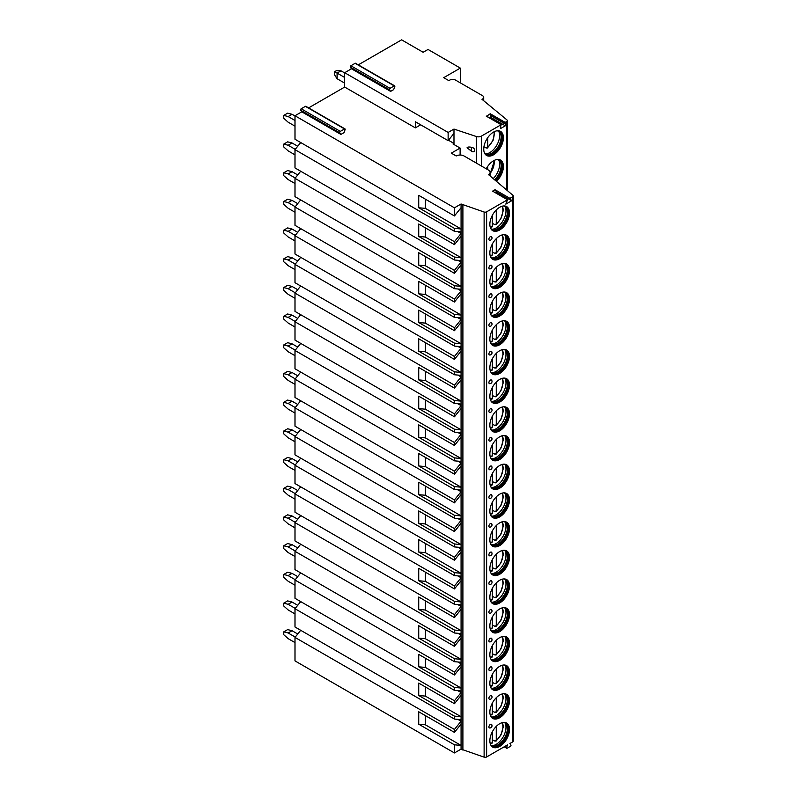 <?xml version="1.0" encoding="UTF-8"?>
<svg xmlns="http://www.w3.org/2000/svg" width="797" height="797" viewBox="0 0 797 797"><rect width="100%" height="100%" fill="white"/><g stroke="black" fill="none" stroke-linecap="round" stroke-linejoin="round"><path stroke-width="1.2" d="M308.608 107.894L344.683 87.062L415.357 127.869L420.667 124.81M340.917 134.424L339.771 132.8A0.897 0.518 -60 0 1 340.329 131.375L344.543 128.945A0.897 0.518 -60 0 1 345.091 129.722L343.945 132.671L340.917 134.424L301.784 111.829L294.99 115.754L454.439 207.818L461.065 203.992L484.118 212.022A2.072 1.196 0 0 0 486.628 211.823L507.51 199.768L505.816 204.132L511.654 200.764L509.96 198.353L512.65 196.799A2.072 1.196 0 0 0 513.258 195.952A2.072 1.196 0 0 0 512.899 195.275L488.481 174.603A5.529 3.198 0 0 0 490.105 172.351A5.529 3.198 0 0 0 488.481 170.09L464.023 155.973A5.529 3.198 0 0 0 456.203 155.973L451.311 153.144L460.118 148.063L453.025 143.968L453.981 143.42L448.472 140.242M509.96 198.353L495.037 189.746L492.596 191.15L507.51 199.768M415.357 127.869L415.357 121.742L448.133 140.661L448.133 132.441L453.981 129.074L476.337 136.526A4.154 2.401 0 0 0 481.348 136.148L501.134 124.721L500.436 127.52A0.897 0.518 120 0 0 500.994 128.307L505.328 125.806A0.897 0.518 120 0 0 505.876 124.382L504.929 123.037L490.006 114.419L490.265 113.772L486.509 116.272M344.683 87.062L344.683 72.716L448.133 132.441M453.981 144.516L453.981 133.388L448.133 140.661M453.981 133.388L453.981 129.074M467.052 147.774L471.744 151.42A2.77 2.77 0 0 0 473.528 151.759A2.511 1.773 -135 0 0 474.713 150.324A2.511 1.773 -135 0 0 472.272 147.485C469.323 146.768 467.58 146.867 467.052 147.774M472.272 151.55A2.511 1.773 -135 0 0 473.528 151.759M390.61 91.386L389.464 89.762A0.897 0.518 -60 0 1 390.022 88.337L394.236 85.907A0.897 0.518 -60 0 1 394.784 86.684L393.648 89.633L390.61 91.386L351.477 68.791L344.683 72.716M490.265 113.772L505.178 122.379L506.553 121.592A2.421 1.395 0 0 0 507.261 120.606A2.421 1.395 0 0 0 506.822 119.799L482.006 99.336L482.494 99.057A4.154 2.401 0 0 0 483.709 97.364A4.154 2.401 0 0 0 482.494 95.66L455.595 80.128A4.154 2.401 0 0 0 449.717 80.128L448.841 80.636L443.71 77.678L460.307 68.094L428.029 49.454L423.137 52.273L401.618 39.85L358.301 64.856M489.368 117.787L490.404 117.189A0.897 0.518 120 0 0 490.952 115.774L490.006 114.419M505.178 122.379L504.929 123.037M486.24 168.795A13.908 8.03 -60 0 1 500.526 160.077A13.908 8.03 -60 0 1 503.405 166.443A13.908 8.03 -60 0 1 496.431 181.337M483.739 149.109A13.908 8.03 -60 0 1 489.806 135.111A13.908 8.03 -60 0 1 500.526 131.385A13.908 8.03 -60 0 1 503.405 137.751A13.908 8.03 -60 0 1 497.328 151.749A13.908 8.03 -60 0 1 486.618 155.475A13.908 8.03 -60 0 1 483.739 149.109M460.307 82.858L460.307 68.094M300.698 142.543L294.99 149.647L294.99 167.938L454.439 260.001L461.065 260.589L461.074 265.082L454.439 273.331L418.734 252.719L418.734 265.142L425.359 265.73L425.359 256.544M300.698 171.235L294.99 178.339L294.99 196.63L454.439 288.693L461.065 289.281L461.074 293.774L454.439 302.023L418.734 281.411L418.734 293.834L425.359 294.422L425.359 285.236M300.698 199.927L294.99 207.031L294.99 225.322L454.439 317.385L461.065 317.973L461.074 322.466L454.439 330.715L418.734 310.103L418.734 322.526L425.359 323.114L425.359 313.928M300.698 228.619L294.99 235.723L294.99 254.014L454.439 346.077L461.065 346.665L461.074 351.158L454.439 359.407L418.734 338.795L418.734 351.218L425.359 351.806L425.359 342.62M300.698 257.311L294.99 264.415L294.99 282.706L454.439 374.759L461.065 375.357L461.074 379.85L454.439 388.099L418.734 367.477L418.734 379.91L425.359 380.498L425.359 371.312M300.698 286.003L294.99 293.107L294.99 311.398L454.439 403.451L461.065 404.049L461.074 408.542L454.439 416.791L418.734 396.169L418.734 408.602L425.359 409.19L425.359 399.994M300.698 314.695L294.99 321.789L294.99 340.09L454.439 432.143L461.065 432.741L461.074 437.234L454.439 445.473L418.734 424.861L418.734 437.284L425.359 437.882L425.359 428.686M300.698 343.387L294.99 350.481L294.99 368.782L454.439 460.835L461.065 461.433L461.074 465.926L454.439 474.165L418.734 453.553L418.734 465.976L425.359 466.574L425.359 457.378M300.698 372.069L294.99 379.173L294.99 397.474L454.439 489.527L461.065 490.125L461.074 494.618L454.439 502.857L418.734 482.245L418.734 494.668L425.359 495.266L425.359 486.07M300.698 400.761L294.99 407.865L294.99 426.166L454.439 518.219L461.065 518.817L461.074 523.31L454.439 531.549L418.734 510.937L418.734 523.36L425.359 523.958L425.359 514.762M300.698 429.453L294.99 436.557L294.99 454.848L454.439 546.911L461.065 547.499L461.074 552.002L454.439 560.241L418.734 539.629L418.734 552.052L425.359 552.65L425.359 543.454M300.698 458.145L294.99 465.249L294.99 483.54L454.439 575.603L461.065 576.191L461.074 580.694L454.439 588.933L418.734 568.321L418.734 580.744L425.359 581.332L425.359 572.146M300.698 486.837L294.99 493.941L294.99 512.232L454.439 604.295L461.065 604.883L461.074 609.376L454.439 617.625L418.734 597.013L418.734 609.436L425.359 610.024L425.359 600.838M300.698 515.529L294.99 522.633L294.99 540.924L454.439 632.987L461.065 633.575L461.074 638.068L454.439 646.317L418.734 625.705L418.734 638.128L425.359 638.716L425.359 629.53M300.698 544.221L294.99 551.325L294.99 569.616L454.439 661.679L461.065 662.267L461.074 666.76L454.439 675.009L418.734 654.397L418.734 666.82L425.359 667.408L425.359 658.222M300.698 572.913L294.99 580.017L294.99 598.308L454.439 690.371L461.065 690.959L461.074 695.452L454.439 703.701L418.734 683.089L418.734 695.512L425.359 696.1L425.359 686.914M300.698 601.605L294.99 608.709L294.99 627L454.439 719.063L461.065 719.651L461.065 721.215L454.439 729.454L454.439 732.393L418.734 711.771L418.734 724.204L425.359 724.792L425.359 715.606M300.698 630.297L294.99 637.401L294.99 660.892L454.439 752.946L461.065 749.12L484.118 757.15A2.072 1.196 0 0 0 486.628 756.961L507.579 744.856L506.583 747.437A0.897 0.518 120 0 0 507.131 748.224L510.339 746.381A0.897 0.518 120 0 0 510.887 744.956L509.881 743.531L512.65 741.927A2.072 1.196 0 0 0 513.258 741.08L513.258 195.952M351.477 68.791L350.341 67.167A0.897 0.518 -60 0 1 350.889 65.752L355.103 63.312A0.897 0.518 -60 0 1 355.562 63.272L394.684 85.857M301.784 111.829L300.648 110.205A0.897 0.518 -60 0 1 301.196 108.781L305.41 106.35A0.897 0.518 -60 0 1 305.859 106.3L344.991 128.895M294.99 115.754L294.99 139.246L454.439 231.309L461.065 231.897L461.065 233.461L454.439 241.7L454.439 244.639L418.734 224.027L418.734 236.45L425.359 237.038L425.359 227.852M283.742 631.862L287.647 629.6L292.051 630.726L288.145 632.987L283.742 631.862L283.742 634.681L288.145 638.636L294.99 642.591M297.719 634.004L292.051 630.726M288.145 632.987L295.239 637.082M283.742 603.17L287.647 600.908L292.051 602.034L288.145 604.295L283.742 603.17L283.742 605.989L288.145 609.944L294.99 613.899M297.719 605.312L292.051 602.034M288.145 604.295L295.239 608.39M283.742 574.478L287.647 572.216L292.051 573.352L288.145 575.603L283.742 574.478L283.742 577.297L288.145 581.252L294.99 585.207M297.719 576.62L292.051 573.352M288.145 575.603L295.239 579.708M283.742 545.786L287.647 543.524L292.051 544.66L288.145 546.911L283.742 545.786L283.742 548.605L288.145 552.56L294.99 556.515M297.719 547.928L292.051 544.66M288.145 546.911L295.239 551.016M283.742 517.094L287.647 514.832L292.051 515.968L288.145 518.219L283.742 517.094L283.742 519.923L288.145 523.868L294.99 527.823M297.719 519.236L292.051 515.968M288.145 518.219L295.239 522.324M283.742 488.402L287.647 486.14L292.051 487.276L288.145 489.537L283.742 488.402L283.742 491.231L288.145 495.176L294.99 499.131M297.719 490.544L292.051 487.276M288.145 489.537L295.239 493.632M283.742 459.71L287.647 457.448L292.051 458.584L288.145 460.845L283.742 459.71L283.742 462.539L288.145 466.494L294.99 470.439M297.719 461.852L292.051 458.584M288.145 460.845L295.239 464.94M283.742 431.018L287.647 428.766L292.051 429.892L288.145 432.153L283.742 431.018L283.742 433.847L288.145 437.802L294.99 441.747M297.719 433.16L292.051 429.892M288.145 432.153L295.239 436.248M283.742 402.326L287.647 400.074L292.051 401.2L288.145 403.461L283.742 402.326L283.742 405.155L288.145 409.11L294.99 413.065M297.719 404.468L292.051 401.2M288.145 403.461L295.239 407.556M283.742 373.634L287.647 371.382L292.051 372.508L288.145 374.769L283.742 373.634L283.742 376.463L288.145 380.418L294.99 384.373M297.719 375.776L292.051 372.508M288.145 374.769L295.239 378.864M283.742 344.952L287.647 342.69L292.051 343.816L288.145 346.077L283.742 344.952L283.742 347.771L288.145 351.726L294.99 355.681M297.719 347.084L292.051 343.816M288.145 346.077L295.239 350.172M283.742 316.26L287.647 313.998L292.051 315.124L288.145 317.385L283.742 316.26L283.742 319.079L288.145 323.034L294.99 326.989M297.719 318.401L292.051 315.124M288.145 317.385L295.239 321.48M283.742 287.568L287.647 285.306L292.051 286.432L288.145 288.693L283.742 287.568L283.742 290.387L288.145 294.342L294.99 298.297M297.719 289.709L292.051 286.432M288.145 288.693L295.239 292.788M283.742 258.876L287.647 256.614L292.051 257.74L288.145 260.001L283.742 258.876L283.742 261.695L288.145 265.65L294.99 269.605M297.719 261.017L292.051 257.74M288.145 260.001L295.239 264.096M283.742 230.184L287.647 227.922L292.051 229.058L288.145 231.309L283.742 230.184L283.742 233.003L288.145 236.958L294.99 240.913M297.719 232.325L292.051 229.058M288.145 231.309L295.239 235.414M283.742 201.492L287.647 199.23L292.051 200.366L288.145 202.617L283.742 201.492L283.742 204.311L288.145 208.266L294.99 212.221M297.719 203.633L292.051 200.366M288.145 202.617L295.239 206.722M283.742 172.8L287.647 170.538L292.051 171.674L288.145 173.925L283.742 172.8L283.742 175.629L288.145 179.574L294.99 183.529M297.719 174.941L292.051 171.674M288.145 173.925L295.239 178.03M283.742 144.108L287.647 141.846L292.051 142.982L288.145 145.243L283.742 144.108L283.742 146.937L288.145 150.882L294.99 154.837M297.719 146.25L292.051 142.982M288.145 145.243L295.239 149.338M283.742 115.416L287.647 113.154L292.051 114.29L288.145 116.551L283.742 115.416L283.742 118.245L288.145 122.2L294.99 126.145M294.99 115.983L292.051 114.29M288.145 116.551L294.99 120.496M334.411 71.82L336.364 70.684L341.006 70.823L337.091 73.085L334.411 71.82L334.411 74.639L337.091 78.734L344.683 83.117M344.683 72.945L341.006 70.823M337.091 78.734L337.091 73.085L344.683 77.468M457.867 231.618L461.065 233.461L461.074 236.39L454.439 244.639M294.99 149.647L454.439 241.7M294.99 637.401L454.439 729.454M454.439 752.946L454.439 744.816L418.734 724.204M294.99 608.709L454.439 700.762L454.439 703.701M454.439 719.063L454.439 716.124L418.734 695.512M294.99 580.017L454.439 672.07L454.439 675.009M454.439 690.371L454.439 687.432L418.734 666.82M294.99 551.325L454.439 643.378L454.439 646.317M454.439 661.679L454.439 658.74L418.734 638.128M294.99 522.633L454.439 614.686L454.439 617.625M454.439 632.987L454.439 630.048L418.734 609.436M294.99 493.941L454.439 585.994L454.439 588.933M454.439 604.295L454.439 601.356L418.734 580.744M294.99 465.249L454.439 557.312L454.439 560.241M454.439 575.603L454.439 572.664L418.734 552.052M294.99 436.557L454.439 528.62L454.439 531.549M454.439 546.911L454.439 543.972L418.734 523.36M294.99 407.865L454.439 499.928L454.439 502.857M454.439 518.219L454.439 515.29L418.734 494.668M294.99 379.173L454.439 471.236L454.439 474.165M454.439 489.527L454.439 486.598L418.734 465.976M294.99 350.481L454.439 442.544L454.439 445.473M454.439 460.835L454.439 457.906L418.734 437.284M294.99 321.789L454.439 413.852L454.439 416.791M454.439 432.143L454.439 429.214L418.734 408.602M294.99 293.107L454.439 385.16L454.439 388.099M454.439 403.451L454.439 400.522L418.734 379.91M294.99 264.415L454.439 356.468L454.439 359.407M454.439 374.759L454.439 371.83L418.734 351.218M294.99 235.723L454.439 327.776L454.439 330.715M454.439 346.077L454.439 343.138L418.734 322.526M294.99 207.031L454.439 299.084L454.439 302.023M454.439 317.385L454.439 314.446L418.734 293.834M294.99 178.339L454.439 270.392L454.439 273.331M454.439 288.693L454.439 285.754L418.734 265.142M454.439 260.001L454.439 257.062L418.734 236.45M454.439 207.818L454.439 215.947L418.734 195.335L418.734 207.758L425.359 208.356L425.359 199.16M454.439 231.309L454.439 228.37L418.734 207.758M457.867 719.362L461.065 721.215L461.074 724.144L454.439 732.393M454.439 744.816L461.074 745.414L461.065 749.12M461.065 203.992L461.074 207.708L454.439 215.947M454.439 716.124L461.074 716.722L461.065 719.651M457.867 690.67L461.065 692.523L454.439 700.762M454.439 687.432L461.074 688.03L461.065 690.959M457.867 661.978L461.065 663.831L454.439 672.07M454.439 658.74L461.074 659.338L461.065 662.267M457.867 633.296L461.065 635.139L454.439 643.378M454.439 630.048L461.074 630.646L461.065 633.575M457.867 604.604L461.065 606.447L454.439 614.686M454.439 601.356L461.074 601.954L461.065 604.883M457.867 575.912L461.065 577.755L454.439 585.994M454.439 572.664L461.074 573.262L461.065 576.191M457.867 547.22L461.065 549.063L454.439 557.312M454.439 543.972L461.074 544.57L461.065 547.499M457.867 518.528L461.065 520.371L454.439 528.62M454.439 515.29L461.074 515.878L461.065 518.817M457.867 489.836L461.065 491.679L454.439 499.928M454.439 486.598L461.074 487.186L461.065 490.125M457.867 461.144L461.065 462.987L454.439 471.236M454.439 457.906L461.074 458.494L461.065 461.433M457.867 432.452L461.065 434.295L454.439 442.544M454.439 429.214L461.074 429.802L461.065 432.741M457.867 403.76L461.065 405.603L454.439 413.852M454.439 400.522L461.074 401.11L461.065 404.049M457.867 375.068L461.065 376.921L454.439 385.16M454.439 371.83L461.074 372.428L461.065 375.357M457.867 346.376L461.065 348.229L454.439 356.468M454.439 343.138L461.074 343.736L461.065 346.665M457.867 317.684L461.065 319.537L454.439 327.776M454.439 314.446L461.074 315.044L461.065 317.973M457.867 288.992L461.065 290.845L454.439 299.084M454.439 285.754L461.074 286.352L461.065 289.281M457.867 260.31L461.065 262.153L454.439 270.392M454.439 257.062L461.074 257.66L461.065 260.589M454.439 228.37L461.074 228.968L461.065 231.897M461.074 724.144L461.074 745.414L425.359 724.792M425.359 208.356L461.074 228.968L461.074 207.708M462.898 204.978L462.898 750.107M425.359 696.1L461.074 716.722L461.074 695.452M425.359 667.408L461.074 688.03L461.074 666.76M425.359 638.716L461.074 659.338L461.074 638.068M425.359 610.024L461.074 630.646L461.074 609.376M425.359 581.332L461.074 601.954L461.074 580.694M425.359 552.65L461.074 573.262L461.074 552.002M425.359 523.958L461.074 544.57L461.074 523.31M425.359 495.266L461.074 515.878L461.074 494.618M425.359 466.574L461.074 487.186L461.074 465.926M425.359 437.882L461.074 458.494L461.074 437.234M425.359 409.19L461.074 429.802L461.074 408.542M425.359 380.498L461.074 401.11L461.074 379.85M425.359 351.806L461.074 372.428L461.074 351.158M425.359 323.114L461.074 343.736L461.074 322.466M425.359 294.422L461.074 315.044L461.074 293.774M425.359 265.73L461.074 286.352L461.074 265.082M425.359 237.038L461.074 257.66L461.074 236.39M509.512 729.394A13.908 8.03 120 0 0 506.633 723.028A13.908 8.03 120 0 0 495.923 726.754A13.908 8.03 120 0 0 489.856 740.752A13.908 8.03 120 0 0 492.735 747.118A13.908 8.03 120 0 0 503.445 743.392A13.908 8.03 120 0 0 509.512 729.394M509.512 700.702A13.908 8.03 120 0 0 506.633 694.336A13.908 8.03 120 0 0 495.923 698.062A13.908 8.03 120 0 0 489.856 712.06A13.908 8.03 120 0 0 492.735 718.426A13.908 8.03 120 0 0 503.445 714.7A13.908 8.03 120 0 0 509.512 700.702M509.512 672.01A13.908 8.03 120 0 0 506.633 665.644A13.908 8.03 120 0 0 495.923 669.37A13.908 8.03 120 0 0 489.856 683.368A13.908 8.03 120 0 0 492.735 689.734A13.908 8.03 120 0 0 503.445 686.008A13.908 8.03 120 0 0 509.512 672.01M509.512 643.318A13.908 8.03 120 0 0 506.633 636.962A13.908 8.03 120 0 0 495.923 640.678A13.908 8.03 120 0 0 489.856 654.676A13.908 8.03 120 0 0 492.735 661.042A13.908 8.03 120 0 0 503.445 657.316A13.908 8.03 120 0 0 509.512 643.318M509.512 614.636A13.908 8.03 120 0 0 506.633 608.27A13.908 8.03 120 0 0 495.923 611.996A13.908 8.03 120 0 0 489.856 625.984A13.908 8.03 120 0 0 492.735 632.35A13.908 8.03 120 0 0 503.445 628.624A13.908 8.03 120 0 0 509.512 614.636M509.512 585.944A13.908 8.03 120 0 0 506.633 579.578A13.908 8.03 120 0 0 495.923 583.304A13.908 8.03 120 0 0 489.856 597.292A13.908 8.03 120 0 0 492.735 603.658A13.908 8.03 120 0 0 503.445 599.932A13.908 8.03 120 0 0 509.512 585.944M509.512 557.252A13.908 8.03 120 0 0 506.633 550.886A13.908 8.03 120 0 0 495.923 554.612A13.908 8.03 120 0 0 489.856 568.6A13.908 8.03 120 0 0 492.735 574.966A13.908 8.03 120 0 0 503.445 571.24A13.908 8.03 120 0 0 509.512 557.252M509.512 528.56A13.908 8.03 120 0 0 506.633 522.194A13.908 8.03 120 0 0 495.923 525.92A13.908 8.03 120 0 0 489.856 539.908A13.908 8.03 120 0 0 492.735 546.274A13.908 8.03 120 0 0 503.445 542.548A13.908 8.03 120 0 0 509.512 528.56M509.512 499.868A13.908 8.03 120 0 0 506.633 493.502A13.908 8.03 120 0 0 495.923 497.228A13.908 8.03 120 0 0 489.856 511.216A13.908 8.03 120 0 0 492.735 517.582A13.908 8.03 120 0 0 503.445 513.856A13.908 8.03 120 0 0 509.512 499.868M509.512 471.176A13.908 8.03 120 0 0 506.633 464.81A13.908 8.03 120 0 0 495.923 468.536A13.908 8.03 120 0 0 489.856 482.524A13.908 8.03 120 0 0 492.735 488.89A13.908 8.03 120 0 0 503.445 485.164A13.908 8.03 120 0 0 509.512 471.176M509.512 442.484A13.908 8.03 120 0 0 506.633 436.118A13.908 8.03 120 0 0 495.923 439.844A13.908 8.03 120 0 0 489.856 453.832A13.908 8.03 120 0 0 492.735 460.198A13.908 8.03 120 0 0 503.445 456.472A13.908 8.03 120 0 0 509.512 442.484M509.512 413.792A13.908 8.03 120 0 0 506.633 407.426A13.908 8.03 120 0 0 495.923 411.152A13.908 8.03 120 0 0 489.856 425.15A13.908 8.03 120 0 0 492.735 431.506A13.908 8.03 120 0 0 503.445 427.79A13.908 8.03 120 0 0 509.512 413.792M509.512 385.1A13.908 8.03 120 0 0 506.633 378.734A13.908 8.03 120 0 0 495.923 382.46A13.908 8.03 120 0 0 489.856 396.458A13.908 8.03 120 0 0 492.735 402.824A13.908 8.03 120 0 0 503.445 399.098A13.908 8.03 120 0 0 509.512 385.1M509.512 356.408A13.908 8.03 120 0 0 506.633 350.042A13.908 8.03 120 0 0 495.923 353.768A13.908 8.03 120 0 0 489.856 367.766A13.908 8.03 120 0 0 492.735 374.132A13.908 8.03 120 0 0 503.445 370.406A13.908 8.03 120 0 0 509.512 356.408M509.512 327.716A13.908 8.03 120 0 0 506.633 321.35A13.908 8.03 120 0 0 495.923 325.076A13.908 8.03 120 0 0 489.856 339.074A13.908 8.03 120 0 0 492.735 345.44A13.908 8.03 120 0 0 503.445 341.714A13.908 8.03 120 0 0 509.512 327.716M509.512 299.024A13.908 8.03 120 0 0 506.633 292.668A13.908 8.03 120 0 0 495.923 296.384A13.908 8.03 120 0 0 489.856 310.382A13.908 8.03 120 0 0 492.735 316.748A13.908 8.03 120 0 0 503.445 313.022A13.908 8.03 120 0 0 509.512 299.024M509.512 270.342A13.908 8.03 120 0 0 506.633 263.976A13.908 8.03 120 0 0 495.923 267.702A13.908 8.03 120 0 0 489.856 281.69A13.908 8.03 120 0 0 492.735 288.056A13.908 8.03 120 0 0 503.445 284.33A13.908 8.03 120 0 0 509.512 270.342M509.512 241.65A13.908 8.03 120 0 0 506.633 235.284A13.908 8.03 120 0 0 495.923 239.01A13.908 8.03 120 0 0 489.856 252.998A13.908 8.03 120 0 0 492.735 259.364A13.908 8.03 120 0 0 503.445 255.638A13.908 8.03 120 0 0 509.512 241.65M509.512 212.958A13.908 8.03 120 0 0 506.633 206.592A13.908 8.03 120 0 0 495.923 210.318A13.908 8.03 120 0 0 489.856 224.306A13.908 8.03 120 0 0 492.735 230.672A13.908 8.03 120 0 0 503.445 226.946A13.908 8.03 120 0 0 509.512 212.958M488.92 726.944A2.072 1.196 120 0 0 489.707 727.99A2.252 2.252 0 0 0 491.689 724.553A2.072 1.196 120 0 0 490.035 724.652A2.072 1.196 120 0 0 488.92 726.944M491.859 725.24A2.072 1.196 120 0 0 491.689 724.553M488.92 698.252A2.072 1.196 120 0 0 489.707 699.298A2.252 2.252 0 0 0 491.689 695.861A2.072 1.196 120 0 0 490.035 695.96A2.072 1.196 120 0 0 488.92 698.252M491.859 696.558A2.072 1.196 120 0 0 491.689 695.861M488.92 669.56A2.072 1.196 120 0 0 489.707 670.606A2.252 2.252 0 0 0 491.689 667.169A2.072 1.196 120 0 0 490.035 667.268A2.072 1.196 120 0 0 488.92 669.56M491.859 667.866A2.072 1.196 120 0 0 491.689 667.169M488.92 640.868A2.072 1.196 120 0 0 489.707 641.914A2.252 2.252 0 0 0 491.689 638.477A2.072 1.196 120 0 0 490.035 638.576A2.072 1.196 120 0 0 488.92 640.868M491.859 639.174A2.072 1.196 120 0 0 491.689 638.477M488.92 612.176A2.072 1.196 120 0 0 489.707 613.222A2.252 2.252 0 0 0 491.689 609.785A2.072 1.196 120 0 0 490.035 609.884A2.072 1.196 120 0 0 488.92 612.176M491.859 610.482A2.072 1.196 120 0 0 491.689 609.785M488.92 583.484A2.072 1.196 120 0 0 489.707 584.53A2.252 2.252 0 0 0 491.689 581.093A2.072 1.196 120 0 0 490.035 581.192A2.072 1.196 120 0 0 488.92 583.484M491.859 581.79A2.072 1.196 120 0 0 491.689 581.093M488.92 554.792A2.072 1.196 120 0 0 489.707 555.838A2.252 2.252 0 0 0 491.689 552.401A2.072 1.196 120 0 0 490.035 552.5A2.072 1.196 120 0 0 488.92 554.792M491.859 553.098A2.072 1.196 120 0 0 491.689 552.401M488.92 526.1A2.072 1.196 120 0 0 489.707 527.146A2.252 2.252 0 0 0 491.689 523.709A2.072 1.196 120 0 0 490.035 523.818A2.072 1.196 120 0 0 488.92 526.1M491.859 524.406A2.072 1.196 120 0 0 491.689 523.709M488.92 497.408A2.072 1.196 120 0 0 489.707 498.454A2.252 2.252 0 0 0 491.689 495.027A2.072 1.196 120 0 0 490.035 495.126A2.072 1.196 120 0 0 488.92 497.408M491.859 495.714A2.072 1.196 120 0 0 491.689 495.027M488.92 468.716A2.072 1.196 120 0 0 489.707 469.762A2.252 2.252 0 0 0 491.689 466.335A2.072 1.196 120 0 0 490.035 466.434A2.072 1.196 120 0 0 488.92 468.716M491.859 467.022A2.072 1.196 120 0 0 491.689 466.335M488.92 440.024A2.072 1.196 120 0 0 489.707 441.07A2.252 2.252 0 0 0 491.689 437.643A2.072 1.196 120 0 0 490.035 437.742A2.072 1.196 120 0 0 488.92 440.024M491.859 438.33A2.072 1.196 120 0 0 491.689 437.643M488.92 411.332A2.072 1.196 120 0 0 489.707 412.388A2.252 2.252 0 0 0 491.689 408.951A2.072 1.196 120 0 0 490.035 409.05A2.072 1.196 120 0 0 488.92 411.332M491.859 409.638A2.072 1.196 120 0 0 491.689 408.951M488.92 382.65A2.072 1.196 120 0 0 489.707 383.696A2.252 2.252 0 0 0 491.689 380.259A2.072 1.196 120 0 0 490.035 380.358A2.072 1.196 120 0 0 488.92 382.65M491.859 380.946A2.072 1.196 120 0 0 491.689 380.259M488.92 353.958A2.072 1.196 120 0 0 489.707 355.004A2.252 2.252 0 0 0 491.689 351.567A2.072 1.196 120 0 0 490.035 351.666A2.072 1.196 120 0 0 488.92 353.958M491.859 352.264A2.072 1.196 120 0 0 491.689 351.567M488.92 325.266A2.072 1.196 120 0 0 489.707 326.312A2.252 2.252 0 0 0 491.689 322.875A2.072 1.196 120 0 0 490.035 322.974A2.072 1.196 120 0 0 488.92 325.266M491.859 323.572A2.072 1.196 120 0 0 491.689 322.875M488.92 296.574A2.072 1.196 120 0 0 489.707 297.62A2.252 2.252 0 0 0 491.689 294.183A2.072 1.196 120 0 0 490.035 294.282A2.072 1.196 120 0 0 488.92 296.574M491.859 294.88A2.072 1.196 120 0 0 491.689 294.183M488.92 267.882A2.072 1.196 120 0 0 489.707 268.928A2.252 2.252 0 0 0 491.689 265.491A2.072 1.196 120 0 0 490.035 265.59A2.072 1.196 120 0 0 488.92 267.882M491.859 266.188A2.072 1.196 120 0 0 491.689 265.491M488.92 239.19A2.072 1.196 120 0 0 489.707 240.236A2.252 2.252 0 0 0 491.689 236.799A2.072 1.196 120 0 0 490.035 236.898A2.072 1.196 120 0 0 488.92 239.19M491.859 237.496A2.072 1.196 120 0 0 491.689 236.799M495.525 192.844L496.73 192.157L495.037 189.746M511.654 200.764L496.73 192.157M460.118 148.063L460.118 155.036M506.264 722.839A13.908 8.03 -60 0 1 508.785 728.976A13.908 8.03 120 0 1 502.947 742.704A13.908 8.03 120 0 1 492.377 746.889M490.683 744.826A13.21 7.631 120 0 0 491.859 745.813A13.21 7.631 120 0 0 502.04 742.266A13.21 7.631 120 0 0 507.809 728.976A13.21 7.631 -60 0 0 505.069 722.929A13.21 7.631 -60 0 0 503.634 722.401M504.82 722.789A13.21 7.631 -60 0 1 505.706 723.576A13.21 7.631 -60 0 1 507.31 728.687A13.21 7.631 120 0 1 502.349 741.08A13.21 7.631 120 0 1 492.735 746.042A13.21 7.631 120 0 1 491.619 745.663M491.749 745.723A13.908 8.03 120 0 0 505.975 727.352A13.908 8.03 -60 0 0 504.939 722.879M494.708 740.782A13.908 8.03 120 0 1 494.499 740.951L496.262 740.513L495.286 741.11M494.499 740.951L492.347 739.706M496.262 726.406L496.262 740.513A12.174 7.034 120 0 0 501.811 722.759M491.37 743.372L492.347 742.774L492.347 731.756M506.264 694.147A13.908 8.03 -60 0 1 508.785 700.284A13.908 8.03 120 0 1 502.947 714.022A13.908 8.03 120 0 1 492.377 718.197M490.683 716.134A13.21 7.631 120 0 0 491.859 717.121A13.21 7.631 120 0 0 502.04 713.574A13.21 7.631 120 0 0 507.809 700.284A13.21 7.631 -60 0 0 505.069 694.237A13.21 7.631 -60 0 0 503.634 693.709M504.82 694.097A13.21 7.631 -60 0 1 505.706 694.884A13.21 7.631 -60 0 1 507.31 699.995A13.21 7.631 120 0 1 502.349 712.388A13.21 7.631 120 0 1 492.735 717.35A13.21 7.631 120 0 1 491.619 716.971M491.749 717.031A13.908 8.03 120 0 0 505.975 698.66A13.908 8.03 -60 0 0 504.939 694.187M494.708 712.09A13.908 8.03 120 0 1 494.499 712.259L496.262 711.821L495.286 712.418M494.499 712.259L492.347 711.014M496.262 697.714L496.262 711.821A12.174 7.034 120 0 0 501.811 694.067M491.37 714.68L492.347 714.082L492.347 703.064M506.264 665.455A13.908 8.03 -60 0 1 508.785 671.592A13.908 8.03 120 0 1 502.947 685.33A13.908 8.03 120 0 1 492.377 689.505M490.683 687.442A13.21 7.631 120 0 0 491.859 688.429A13.21 7.631 120 0 0 502.04 684.882A13.21 7.631 120 0 0 507.809 671.592A13.21 7.631 -60 0 0 505.069 665.545A13.21 7.631 -60 0 0 503.634 665.017M504.82 665.405A13.21 7.631 -60 0 1 505.706 666.192A13.21 7.631 -60 0 1 507.31 671.303A13.21 7.631 120 0 1 502.349 683.696A13.21 7.631 120 0 1 492.735 688.658A13.21 7.631 120 0 1 491.619 688.279M491.749 688.339A13.908 8.03 120 0 0 505.975 669.968A13.908 8.03 -60 0 0 504.939 665.495M494.708 683.398A13.908 8.03 120 0 1 494.499 683.567L496.262 683.139L495.286 683.726M494.499 683.567L492.347 682.322M496.262 669.022L496.262 683.139A12.174 7.034 120 0 0 501.811 665.375M491.37 685.988L492.347 685.39L492.347 674.372M506.264 636.763A13.908 8.03 -60 0 1 508.785 642.9A13.908 8.03 120 0 1 502.947 656.638A13.908 8.03 120 0 1 492.377 660.813M490.683 658.75A13.21 7.631 120 0 0 491.859 659.737A13.21 7.631 120 0 0 502.04 656.2A13.21 7.631 120 0 0 507.809 642.9A13.21 7.631 -60 0 0 505.069 636.853A13.21 7.631 -60 0 0 503.634 636.325M504.82 636.713A13.21 7.631 -60 0 1 505.706 637.5A13.21 7.631 -60 0 1 507.31 642.621A13.21 7.631 120 0 1 502.349 655.014A13.21 7.631 120 0 1 492.735 659.966A13.21 7.631 120 0 1 491.619 659.587M491.749 659.647A13.908 8.03 120 0 0 505.975 641.276A13.908 8.03 -60 0 0 504.939 636.803M494.708 654.706A13.908 8.03 120 0 1 494.499 654.875L496.262 654.447L495.286 655.034M494.499 654.875L492.347 653.63M496.262 640.33L496.262 654.447A12.174 7.034 120 0 0 501.811 636.693M491.37 657.296L492.347 656.698L492.347 645.68M506.264 608.071A13.908 8.03 -60 0 1 508.785 614.208A13.908 8.03 120 0 1 502.947 627.946A13.908 8.03 120 0 1 492.377 632.121M490.683 630.068A13.21 7.631 120 0 0 491.859 631.045A13.21 7.631 120 0 0 502.04 627.508A13.21 7.631 120 0 0 507.809 614.208A13.21 7.631 -60 0 0 505.069 608.161A13.21 7.631 -60 0 0 503.634 607.633M504.82 608.031A13.21 7.631 -60 0 1 505.706 608.808A13.21 7.631 -60 0 1 507.31 613.929A13.21 7.631 120 0 1 502.349 626.322A13.21 7.631 120 0 1 492.735 631.274A13.21 7.631 120 0 1 491.619 630.895M491.749 630.955A13.908 8.03 120 0 0 505.975 612.594A13.908 8.03 -60 0 0 504.939 608.111M494.708 626.014A13.908 8.03 120 0 1 494.499 626.183L496.262 625.755L495.286 626.342M494.499 626.183L492.347 624.938M496.262 611.648L496.262 625.755A12.174 7.034 120 0 0 501.811 608.001M491.37 628.604L492.347 628.006L492.347 616.988M506.264 579.379A13.908 8.03 -60 0 1 508.785 585.516A13.908 8.03 120 0 1 502.947 599.254A13.908 8.03 120 0 1 492.377 603.429M490.683 601.376A13.21 7.631 120 0 0 491.859 602.353A13.21 7.631 120 0 0 502.04 598.816A13.21 7.631 120 0 0 507.809 585.516A13.21 7.631 -60 0 0 505.069 579.469A13.21 7.631 -60 0 0 503.634 578.941M504.82 579.339A13.21 7.631 -60 0 1 505.706 580.116A13.21 7.631 -60 0 1 507.31 585.237A13.21 7.631 120 0 1 502.349 597.63A13.21 7.631 120 0 1 492.735 602.582A13.21 7.631 120 0 1 491.619 602.203M491.749 602.263A13.908 8.03 120 0 0 505.975 583.902A13.908 8.03 -60 0 0 504.939 579.419M494.708 597.322A13.908 8.03 120 0 1 494.499 597.491L496.262 597.063L495.286 597.65M494.499 597.491L492.347 596.246M496.262 582.956L496.262 597.063A12.174 7.034 120 0 0 501.811 579.309M491.37 599.912L492.347 599.324L492.347 588.296M506.264 550.687A13.908 8.03 -60 0 1 508.785 556.824A13.908 8.03 120 0 1 502.947 570.562A13.908 8.03 120 0 1 492.377 574.737M490.683 572.684A13.21 7.631 120 0 0 491.859 573.661A13.21 7.631 120 0 0 502.04 570.124A13.21 7.631 120 0 0 507.809 556.824A13.21 7.631 -60 0 0 505.069 550.777A13.21 7.631 -60 0 0 503.634 550.249M504.82 550.647A13.21 7.631 -60 0 1 505.706 551.424A13.21 7.631 -60 0 1 507.31 556.545A13.21 7.631 120 0 1 502.349 568.938A13.21 7.631 120 0 1 492.735 573.89A13.21 7.631 120 0 1 491.619 573.511M491.749 573.571A13.908 8.03 120 0 0 505.975 555.21A13.908 8.03 -60 0 0 504.939 550.727M494.708 568.63A13.908 8.03 120 0 1 494.499 568.799L496.262 568.371L495.286 568.958M494.499 568.799L492.347 567.554M496.262 554.264L496.262 568.371A12.174 7.034 120 0 0 501.811 550.617M491.37 571.22L492.347 570.632L492.347 559.604M506.264 521.995A13.908 8.03 -60 0 1 508.785 528.132A13.908 8.03 120 0 1 502.947 541.87A13.908 8.03 120 0 1 492.377 546.045M490.683 543.992A13.21 7.631 120 0 0 491.859 544.969A13.21 7.631 120 0 0 502.04 541.432A13.21 7.631 120 0 0 507.809 528.132A13.21 7.631 -60 0 0 505.069 522.085A13.21 7.631 -60 0 0 503.634 521.557M504.82 521.955A13.21 7.631 -60 0 1 505.706 522.732A13.21 7.631 -60 0 1 507.31 527.853A13.21 7.631 120 0 1 502.349 540.246A13.21 7.631 120 0 1 492.735 545.208A13.21 7.631 120 0 1 491.619 544.819M491.749 544.879A13.908 8.03 120 0 0 505.975 526.518A13.908 8.03 -60 0 0 504.939 522.035M494.708 539.938A13.908 8.03 120 0 1 494.499 540.107L496.262 539.679L495.286 540.266M494.499 540.107L492.347 538.862M496.262 525.572L496.262 539.679A12.174 7.034 120 0 0 501.811 521.925M491.37 542.528L492.347 541.94L492.347 530.912M506.264 493.303A13.908 8.03 -60 0 1 508.785 499.44A13.908 8.03 120 0 1 502.947 513.178A13.908 8.03 120 0 1 492.377 517.353M490.683 515.3A13.21 7.631 120 0 0 491.859 516.277A13.21 7.631 120 0 0 502.04 512.74A13.21 7.631 120 0 0 507.809 499.44A13.21 7.631 -60 0 0 505.069 493.393A13.21 7.631 -60 0 0 503.634 492.865M504.82 493.263A13.21 7.631 -60 0 1 505.706 494.04A13.21 7.631 -60 0 1 507.31 499.161A13.21 7.631 120 0 1 502.349 511.554A13.21 7.631 120 0 1 492.735 516.516A13.21 7.631 120 0 1 491.619 516.127M491.749 516.197A13.908 8.03 120 0 0 505.975 497.826A13.908 8.03 -60 0 0 504.939 493.343M494.708 511.246A13.908 8.03 120 0 1 494.499 511.415L496.262 510.987L495.286 511.574M494.499 511.415L492.347 510.17M496.262 496.88L496.262 510.987A12.174 7.034 120 0 0 501.811 493.233M491.37 513.836L492.347 513.248L492.347 502.22M506.264 464.611A13.908 8.03 -60 0 1 508.785 470.748A13.908 8.03 120 0 1 502.947 484.486A13.908 8.03 120 0 1 492.377 488.661M490.683 486.608A13.21 7.631 120 0 0 491.859 487.585A13.21 7.631 120 0 0 502.04 484.048A13.21 7.631 120 0 0 507.809 470.748A13.21 7.631 -60 0 0 505.069 464.701A13.21 7.631 -60 0 0 503.634 464.173M504.82 464.571A13.21 7.631 -60 0 1 505.706 465.348A13.21 7.631 -60 0 1 507.31 470.469A13.21 7.631 120 0 1 502.349 482.862A13.21 7.631 120 0 1 492.735 487.824A13.21 7.631 120 0 1 491.619 487.435M491.749 487.505A13.908 8.03 120 0 0 505.975 469.134A13.908 8.03 -60 0 0 504.939 464.651M494.708 482.554A13.908 8.03 120 0 1 494.499 482.723L496.262 482.295L495.286 482.892M494.499 482.723L492.347 481.478M496.262 468.188L496.262 482.295A12.174 7.034 120 0 0 501.811 464.541M491.37 485.144L492.347 484.556L492.347 473.528M506.264 435.929A13.908 8.03 -60 0 1 508.785 442.056A13.908 8.03 120 0 1 502.947 455.794A13.908 8.03 120 0 1 492.377 459.969M490.683 457.916A13.21 7.631 120 0 0 491.859 458.893A13.21 7.631 120 0 0 502.04 455.356A13.21 7.631 120 0 0 507.809 442.056A13.21 7.631 -60 0 0 505.069 436.009A13.21 7.631 -60 0 0 503.634 435.481M504.82 435.879A13.21 7.631 -60 0 1 505.706 436.656A13.21 7.631 -60 0 1 507.31 441.777A13.21 7.631 120 0 1 502.349 454.17A13.21 7.631 120 0 1 492.735 459.132A13.21 7.631 120 0 1 491.619 458.743M491.749 458.813A13.908 8.03 120 0 0 505.975 440.442A13.908 8.03 -60 0 0 504.939 435.959M494.708 453.862A13.908 8.03 120 0 1 494.499 454.031L496.262 453.603L495.286 454.2M494.499 454.031L492.347 452.796M496.262 439.496L496.262 453.603A12.174 7.034 120 0 0 501.811 435.849M491.37 456.452L492.347 455.864L492.347 444.836M506.264 407.237A13.908 8.03 -60 0 1 508.785 413.374A13.908 8.03 120 0 1 502.947 427.102A13.908 8.03 120 0 1 492.377 431.287M490.683 429.224A13.21 7.631 120 0 0 491.859 430.201A13.21 7.631 120 0 0 502.04 426.664A13.21 7.631 120 0 0 507.809 413.374A13.21 7.631 -60 0 0 505.069 407.317A13.21 7.631 -60 0 0 503.634 406.789M504.82 407.187A13.21 7.631 -60 0 1 505.706 407.964A13.21 7.631 -60 0 1 507.31 413.085A13.21 7.631 120 0 1 502.349 425.478A13.21 7.631 120 0 1 492.735 430.44A13.21 7.631 120 0 1 491.619 430.051M491.749 430.121A13.908 8.03 120 0 0 505.975 411.75A13.908 8.03 -60 0 0 504.939 407.267M494.708 425.17A13.908 8.03 120 0 1 494.499 425.339L496.262 424.911L495.286 425.508M494.499 425.339L492.347 424.104M496.262 410.804L496.262 424.911A12.174 7.034 120 0 0 501.811 407.157M491.37 427.76L492.347 427.172L492.347 416.154M506.264 378.545A13.908 8.03 -60 0 1 508.785 384.682A13.908 8.03 120 0 1 502.947 398.41A13.908 8.03 120 0 1 492.377 402.595M490.683 400.532A13.21 7.631 120 0 0 491.859 401.519A13.21 7.631 120 0 0 502.04 397.972A13.21 7.631 120 0 0 507.809 384.682A13.21 7.631 -60 0 0 505.069 378.635A13.21 7.631 -60 0 0 503.634 378.107M504.82 378.495A13.21 7.631 -60 0 1 505.706 379.282A13.21 7.631 -60 0 1 507.31 384.393A13.21 7.631 120 0 1 502.349 396.786A13.21 7.631 120 0 1 492.735 401.748A13.21 7.631 120 0 1 491.619 401.369M491.749 401.429A13.908 8.03 120 0 0 505.975 383.058A13.908 8.03 -60 0 0 504.939 378.585M494.708 396.488A13.908 8.03 120 0 1 494.499 396.657L496.262 396.219L495.286 396.816M494.499 396.657L492.347 395.412M496.262 382.112L496.262 396.219A12.174 7.034 120 0 0 501.811 378.465M491.37 399.078L492.347 398.48L492.347 387.462M506.264 349.853A13.908 8.03 -60 0 1 508.785 355.99A13.908 8.03 120 0 1 502.947 369.728A13.908 8.03 120 0 1 492.377 373.903M490.683 371.84A13.21 7.631 120 0 0 491.859 372.827A13.21 7.631 120 0 0 502.04 369.28A13.21 7.631 120 0 0 507.809 355.99A13.21 7.631 -60 0 0 505.069 349.943A13.21 7.631 -60 0 0 503.634 349.415M504.82 349.803A13.21 7.631 -60 0 1 505.706 350.59A13.21 7.631 -60 0 1 507.31 355.701A13.21 7.631 120 0 1 502.349 368.094A13.21 7.631 120 0 1 492.735 373.056A13.21 7.631 120 0 1 491.619 372.677M491.749 372.737A13.908 8.03 120 0 0 505.975 354.366A13.908 8.03 -60 0 0 504.939 349.893M494.708 367.796A13.908 8.03 120 0 1 494.499 367.965L496.262 367.527L495.286 368.124M494.499 367.965L492.347 366.72M496.262 353.42L496.262 367.527A12.174 7.034 120 0 0 501.811 349.773M491.37 370.386L492.347 369.788L492.347 358.77M506.264 321.161A13.908 8.03 -60 0 1 508.785 327.298A13.908 8.03 120 0 1 502.947 341.036A13.908 8.03 120 0 1 492.377 345.211M490.683 343.148A13.21 7.631 120 0 0 491.859 344.135A13.21 7.631 120 0 0 502.04 340.588A13.21 7.631 120 0 0 507.809 327.298A13.21 7.631 -60 0 0 505.069 321.251A13.21 7.631 -60 0 0 503.634 320.723M504.82 321.111A13.21 7.631 -60 0 1 505.706 321.898A13.21 7.631 -60 0 1 507.31 327.009A13.21 7.631 120 0 1 502.349 339.402A13.21 7.631 120 0 1 492.735 344.364A13.21 7.631 120 0 1 491.619 343.985M491.749 344.045A13.908 8.03 120 0 0 505.975 325.674A13.908 8.03 -60 0 0 504.939 321.201M494.708 339.104A13.908 8.03 120 0 1 494.499 339.273L496.262 338.845L495.286 339.432M494.499 339.273L492.347 338.028M496.262 324.728L496.262 338.845A12.174 7.034 120 0 0 501.811 321.081M491.37 341.694L492.347 341.096L492.347 330.078M506.264 292.469A13.908 8.03 -60 0 1 508.785 298.606A13.908 8.03 120 0 1 502.947 312.344A13.908 8.03 120 0 1 492.377 316.519M490.683 314.456A13.21 7.631 120 0 0 491.859 315.443A13.21 7.631 120 0 0 502.04 311.896A13.21 7.631 120 0 0 507.809 298.606A13.21 7.631 -60 0 0 505.069 292.559A13.21 7.631 -60 0 0 503.634 292.031M504.82 292.419A13.21 7.631 -60 0 1 505.706 293.206A13.21 7.631 -60 0 1 507.31 298.327A13.21 7.631 120 0 1 502.349 310.72A13.21 7.631 120 0 1 492.735 315.672A13.21 7.631 120 0 1 491.619 315.293M491.749 315.353A13.908 8.03 120 0 0 505.975 296.982A13.908 8.03 -60 0 0 504.939 292.509M494.708 310.412A13.908 8.03 120 0 1 494.499 310.581L496.262 310.153L495.286 310.74M494.499 310.581L492.347 309.336M496.262 296.036L496.262 310.153A12.174 7.034 120 0 0 501.811 292.399M491.37 313.002L492.347 312.404L492.347 301.386M506.264 263.777A13.908 8.03 -60 0 1 508.785 269.914A13.908 8.03 120 0 1 502.947 283.652A13.908 8.03 120 0 1 492.377 287.827M490.683 285.774A13.21 7.631 120 0 0 491.859 286.751A13.21 7.631 120 0 0 502.04 283.214A13.21 7.631 120 0 0 507.809 269.914A13.21 7.631 -60 0 0 505.069 263.867A13.21 7.631 -60 0 0 503.634 263.339M504.82 263.737A13.21 7.631 -60 0 1 505.706 264.514A13.21 7.631 -60 0 1 507.31 269.635A13.21 7.631 120 0 1 502.349 282.028A13.21 7.631 120 0 1 492.735 286.98A13.21 7.631 120 0 1 491.619 286.601M491.749 286.661A13.908 8.03 120 0 0 505.975 268.3A13.908 8.03 -60 0 0 504.939 263.817M494.708 281.72A13.908 8.03 120 0 1 494.499 281.889L496.262 281.461L495.286 282.048M494.499 281.889L492.347 280.644M496.262 267.354L496.262 281.461A12.174 7.034 120 0 0 501.811 263.707M491.37 284.31L492.347 283.712L492.347 272.694M506.264 235.085A13.908 8.03 -60 0 1 508.785 241.222A13.908 8.03 120 0 1 502.947 254.96A13.908 8.03 120 0 1 492.377 259.135M490.683 257.082A13.21 7.631 120 0 0 491.859 258.059A13.21 7.631 120 0 0 502.04 254.522A13.21 7.631 120 0 0 507.809 241.222A13.21 7.631 -60 0 0 505.069 235.175A13.21 7.631 -60 0 0 503.634 234.647M504.82 235.045A13.21 7.631 -60 0 1 505.706 235.822A13.21 7.631 -60 0 1 507.31 240.943A13.21 7.631 120 0 1 502.349 253.336A13.21 7.631 120 0 1 492.735 258.288A13.21 7.631 120 0 1 491.619 257.909M491.749 257.969A13.908 8.03 120 0 0 505.975 239.608A13.908 8.03 -60 0 0 504.939 235.125M494.708 253.028A13.908 8.03 120 0 1 494.499 253.197L496.262 252.769L495.286 253.356M494.499 253.197L492.347 251.952M496.262 238.662L496.262 252.769A12.174 7.034 120 0 0 501.811 235.015M491.37 255.618L492.347 255.03L492.347 244.002M506.264 206.393A13.908 8.03 -60 0 1 508.785 212.53A13.908 8.03 120 0 1 502.947 226.268A13.908 8.03 120 0 1 492.377 230.443M490.683 228.39A13.21 7.631 120 0 0 491.859 229.367A13.21 7.631 120 0 0 502.04 225.83A13.21 7.631 120 0 0 507.809 212.53A13.21 7.631 -60 0 0 505.069 206.483A13.21 7.631 -60 0 0 503.634 205.955M504.82 206.353A13.21 7.631 -60 0 1 505.706 207.13A13.21 7.631 -60 0 1 507.31 212.251A13.21 7.631 120 0 1 502.349 224.644A13.21 7.631 120 0 1 492.735 229.596A13.21 7.631 120 0 1 491.619 229.217M491.749 229.277A13.908 8.03 120 0 0 505.975 210.916A13.908 8.03 -60 0 0 504.939 206.433M494.708 224.336A13.908 8.03 120 0 1 494.499 224.505L496.262 224.077L495.286 224.664M494.499 224.505L492.347 223.26M496.262 209.97L496.262 224.077A12.174 7.034 120 0 0 501.811 206.323M491.37 226.926L492.347 226.338L492.347 215.31M496.013 180.979A13.908 8.03 -60 0 0 502.917 166.165A13.908 8.03 120 0 0 500.277 159.948M496.82 159.53A13.141 7.591 120 0 1 499.111 160.147A13.141 7.591 120 0 1 501.841 166.165A13.141 7.591 -60 0 1 495.196 180.281M494.568 179.763A13.141 7.591 -60 0 0 501.104 165.736A13.141 7.591 120 0 0 499.51 160.645A13.141 7.591 120 0 0 498.733 159.948M498.663 159.918A13.908 8.03 120 0 1 499.629 164.272A13.908 8.03 -60 0 1 493.223 178.618M487.704 166.404L487.704 169.631M486.379 155.325A13.908 8.03 -60 0 0 496.999 151.291A13.908 8.03 -60 0 0 502.917 137.473A13.908 8.03 120 0 0 500.277 131.256M496.82 130.838A13.141 7.591 120 0 1 499.111 131.455A13.141 7.591 120 0 1 501.841 137.473A13.141 7.591 -60 0 1 496.103 150.703A13.141 7.591 -60 0 1 485.971 154.22A13.141 7.591 -60 0 1 484.287 152.536M485.612 153.99A13.141 7.591 -60 0 0 486.598 154.309A13.141 7.591 -60 0 0 496.162 149.378A13.141 7.591 -60 0 0 501.104 137.044A13.141 7.591 120 0 0 499.51 131.953A13.141 7.591 120 0 0 498.733 131.266M498.663 131.226A13.908 8.03 120 0 1 499.629 135.58A13.908 8.03 -60 0 1 485.552 153.941M486.09 147.774A13.908 8.03 -60 0 1 485.951 147.893L487.704 147.256L486.479 148.003M485.951 147.893L483.938 146.738M487.704 137.712L487.704 147.256A11.935 6.884 120 0 0 493.941 131.874M483.759 149.816L483.789 147.943M476.337 163.076L476.337 136.526M486.21 116.103L501.134 124.721M506.553 189.905L506.553 121.592M481.348 165.965L481.348 136.148M500.994 128.307L500.357 127.938M505.328 125.806L490.404 117.189M505.876 124.382L490.952 115.774M482.494 99.735L482.494 99.057M484.118 212.022L484.118 757.15M486.628 211.823L486.628 756.961M512.65 196.799L512.65 741.927M506.583 747.437L504.85 746.44M490.085 743.063A12.174 7.034 120 0 0 492.347 742.774M490.085 714.371A12.174 7.034 120 0 0 492.347 714.082M490.085 685.689A12.174 7.034 120 0 0 492.347 685.39M490.085 656.997A12.174 7.034 120 0 0 492.347 656.698M490.085 628.305A12.174 7.034 120 0 0 492.347 628.006M490.085 599.613A12.174 7.034 120 0 0 492.347 599.324M490.085 570.921A12.174 7.034 120 0 0 492.347 570.632M490.085 542.229A12.174 7.034 120 0 0 492.347 541.94M490.085 513.537A12.174 7.034 120 0 0 492.347 513.248M490.085 484.845A12.174 7.034 120 0 0 492.347 484.556M490.085 456.153A12.174 7.034 120 0 0 492.347 455.864M490.085 427.461A12.174 7.034 120 0 0 492.347 427.172M490.085 398.769A12.174 7.034 120 0 0 492.347 398.48M490.085 370.077A12.174 7.034 120 0 0 492.347 369.788M490.085 341.395A12.174 7.034 120 0 0 492.347 341.096M490.085 312.703A12.174 7.034 120 0 0 492.347 312.404M490.085 284.011A12.174 7.034 120 0 0 492.347 283.712M490.085 255.319A12.174 7.034 120 0 0 492.347 255.03M490.085 226.627A12.174 7.034 120 0 0 492.347 226.338M350.341 67.167L389.464 89.762M350.889 65.752L390.022 88.337M355.103 63.312L394.236 85.907M300.648 110.205L339.771 132.8M301.196 108.781L340.329 131.375M305.41 106.35L344.543 128.945M490.105 173.427A11.935 6.884 120 0 0 493.941 160.566M472.272 147.485A2.77 1.594 120 0 0 471.744 151.42M486.419 116.083L501.343 124.701M507.261 190.503L507.261 120.606M483.709 100.741L483.709 97.364M490.105 175.978L490.105 172.351M504.182 746.819L506.683 748.273M496.083 741.09L500.924 735.053L503.315 726.734L502.588 722.55M490.294 743.85L491.918 743.491M496.083 712.398L500.924 706.361L503.315 698.042L502.588 693.858M490.294 715.158L491.918 714.799M496.083 683.706L500.924 677.669L503.315 669.35L502.588 665.166M490.294 686.466L491.918 686.107M496.083 655.014L500.924 648.977L503.315 640.668L502.588 636.474M490.294 657.774L491.918 657.415M496.083 626.322L500.924 620.295L503.315 611.976L502.588 607.782M490.294 629.082L491.918 628.723M496.083 597.63L500.924 591.603L503.315 583.284L502.588 579.09M490.294 600.39L491.918 600.031M496.083 568.938L500.924 562.911L503.315 554.592L502.588 550.398M490.294 571.708L491.918 571.339M496.083 540.246L500.924 534.219L503.315 525.9L502.588 521.716M490.294 543.016L491.918 542.647M496.083 511.554L500.924 505.527L503.315 497.208L502.588 493.024M490.294 514.324L491.918 513.965M496.083 482.872L500.924 476.835L503.315 468.516L502.588 464.332M490.294 485.632L491.918 485.273M496.083 454.18L500.924 448.143L503.315 439.824L502.588 435.64M490.294 456.94L491.918 456.581M496.083 425.488L500.924 419.451L503.315 411.132L502.588 406.948M490.294 428.248L491.918 427.889M496.083 396.796L500.924 390.759L503.315 382.44L502.588 378.256M490.294 399.556L491.918 399.197M496.083 368.104L500.924 362.067L503.315 353.748L502.588 349.564M490.294 370.864L491.918 370.505M496.083 339.412L500.924 333.375L503.315 325.056L502.588 320.872M490.294 342.172L491.918 341.813M496.083 310.72L500.924 304.683L503.315 296.374L502.588 292.18M490.294 313.48L491.918 313.121M496.083 282.028L500.924 276.001L503.315 267.682L502.588 263.488M490.294 284.788L491.918 284.429M496.083 253.336L500.924 247.309L503.315 238.99L502.588 234.796M490.294 256.096L491.918 255.737M496.083 224.644L500.924 218.617L503.315 210.298L502.588 206.104M490.294 227.404L491.918 227.045M490.105 173.965L494.558 160.257M487.415 148.023L493.114 140.272L494.558 131.565"/></g></svg>
